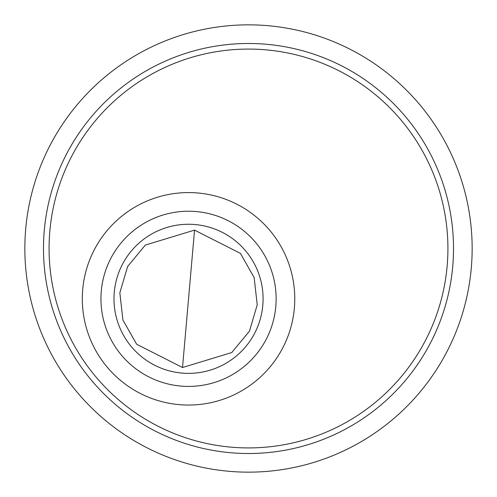 <?xml version="1.0" encoding="UTF-8"?>
<svg xmlns="http://www.w3.org/2000/svg" width="497" height="497" viewBox="0 0 497 497"><rect width="100%" height="100%" fill="white"/><g stroke="black" fill="none" stroke-linecap="round" stroke-linejoin="round"><path stroke-width="0.75" d="M182.523 367.513L231.745 352.553L249.457 331.126L257.235 304.829L254.141 277.575L240.424 253.395L194.544 230.117L145.323 245.077L127.617 266.51L119.839 292.808L122.927 320.056L136.65 344.235L182.523 367.513L194.544 230.117M269.914 230.527A106.234 106.234 0 0 0 88.708 262.484A106.234 106.234 0 0 0 206.982 403.434A106.234 106.234 0 0 0 269.914 230.527M255.638 242.511A87.596 87.596 0 0 1 203.745 385.082A87.596 87.596 0 0 1 106.221 268.858A87.596 87.596 0 0 1 255.638 242.511M131.425 346.738A74.55 74.55 0 0 1 175.59 225.396A74.55 74.55 0 0 1 258.589 324.311A74.55 74.55 0 0 1 131.425 346.738M95.735 376.683A199.421 199.421 0 0 1 213.872 52.11A199.421 199.421 0 0 1 435.894 316.707A199.421 199.421 0 0 1 95.735 376.683M472.15 248.5A223.65 223.65 0 0 0 248.5 24.85A223.65 223.65 0 0 0 24.85 248.5A223.65 223.65 0 0 0 248.5 472.15A223.65 223.65 0 0 0 472.15 248.5M453.512 248.5A205.012 205.012 0 0 1 145.994 426.047A205.012 205.012 0 0 1 145.994 70.953A205.012 205.012 0 0 1 453.512 248.5"/></g></svg>
